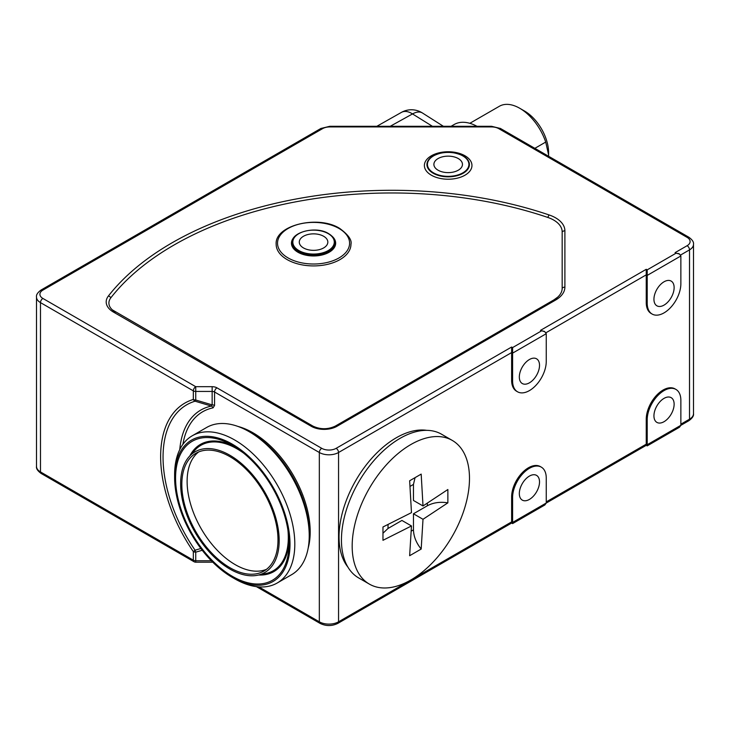 <?xml version="1.0" encoding="UTF-8"?>
<svg xmlns="http://www.w3.org/2000/svg" width="730" height="730" viewBox="0 0 730 730"><rect width="100%" height="100%" fill="white"/><g stroke="black" fill="none" stroke-linecap="round" stroke-linejoin="round"><path stroke-width="1.09" d="M426.767 430.353A80.911 46.711 120 0 0 396.253 437.79A80.911 46.711 120 0 0 346.157 500.862A80.911 46.711 120 0 0 347.854 567.027M664.035 305.113A14.281 8.24 120 0 0 673.361 292.529A14.281 8.24 120 0 0 671.171 281.087A14.281 8.24 120 0 0 664.035 281.789A14.281 8.24 120 0 0 654.71 294.373A14.281 8.24 120 0 0 656.9 305.815A14.281 8.24 120 0 0 664.035 305.113M529.423 499.411A14.281 8.24 120 0 0 538.749 486.828A14.281 8.24 120 0 0 536.559 475.385A14.281 8.24 120 0 0 529.423 476.088A14.281 8.24 120 0 0 520.098 488.671A14.281 8.24 120 0 0 522.288 500.114A14.281 8.24 120 0 0 529.423 499.411M529.423 382.83A14.281 8.24 120 0 0 538.749 370.247A14.281 8.24 120 0 0 536.559 358.804A14.281 8.24 120 0 0 529.423 359.516A14.281 8.24 120 0 0 520.098 372.09A14.281 8.24 120 0 0 522.288 383.533A14.281 8.24 120 0 0 529.423 382.83M664.035 421.694A14.281 8.24 120 0 0 673.361 409.11A14.281 8.24 120 0 0 671.171 397.668A14.281 8.24 120 0 0 664.035 398.37A14.281 8.24 120 0 0 654.71 410.954A14.281 8.24 120 0 0 656.9 422.396A14.281 8.24 120 0 0 664.035 421.694M546.25 333.701L512.597 353.128L512.597 380.887A23.798 13.742 120 0 0 517.524 391.782A23.798 13.742 120 0 0 529.423 390.596A23.798 13.742 120 0 0 546.25 361.459L546.25 333.701L544.845 331.739L540.483 330.371L646.251 269.306L647.209 269.854L676.053 253.201L679.457 254.013L680.862 255.974L647.209 275.411L647.209 303.169A23.798 13.742 120 0 0 652.136 314.055A23.798 13.742 120 0 0 664.035 312.878A23.798 13.742 120 0 0 680.862 283.733L680.862 255.974M234.713 578.79L232.304 577.403A81.587 47.103 -120 0 0 290.002 544.096A81.587 47.103 -120 0 0 232.304 444.168A81.587 47.103 -120 0 0 174.616 477.475A81.587 47.103 -120 0 0 232.304 577.403L234.713 578.79A84.99 49.065 60 0 0 277.208 583.005L291.626 574.674A84.99 49.065 -120 0 0 309.228 535.765A84.99 49.065 -120 0 0 249.14 431.676L249.14 431.676A84.99 49.065 -120 0 0 206.645 427.47L192.218 435.801A84.99 49.065 60 0 1 234.713 440.007A84.99 49.065 60 0 1 290.23 514.896A84.99 49.065 60 0 1 277.208 583.005M229.904 456.661A67.99 39.256 -120 0 0 195.914 453.293A67.99 39.256 -120 0 0 185.484 507.779A67.99 39.256 -120 0 0 229.904 567.694A67.99 39.256 -120 0 0 263.904 571.061A67.99 39.256 -120 0 0 274.325 516.575A67.99 39.256 -120 0 0 229.904 456.661M198.66 451.943A67.99 39.256 -120 0 0 191.525 507.131A67.99 39.256 -120 0 0 235.197 564.637A67.99 39.256 -120 0 0 266.441 569.354M279.179 540.629A69.688 40.232 -120 0 0 244.368 466.132A69.688 40.232 -120 0 0 189.116 456.697A69.688 40.232 -120 0 0 180.629 483.725A69.688 40.232 -120 0 0 206.818 549.115A69.688 40.232 -120 0 0 257.553 575.24A69.688 40.232 -120 0 0 279.179 540.629M257.553 575.24L265.848 573.534A72.407 41.802 -120 0 0 288.313 537.572A72.407 41.802 -120 0 0 287.912 529.88M243.574 453.093A72.407 41.802 -120 0 0 194.737 450.373L189.116 456.697M175.574 478.031A80.227 46.319 -120 0 0 232.304 576.298A80.227 46.319 -120 0 0 289.034 543.54A80.227 46.319 -120 0 0 232.313 445.282A80.227 46.319 -120 0 0 175.574 478.031M258.703 575.003A73.429 42.395 -120 0 0 288.989 540.674M251.54 433.063L249.14 431.676L251.54 433.063A81.587 47.103 60 0 1 309.228 532.991L309.228 535.765M308.179 548.102A80.911 46.711 -120 0 0 252.982 432.79A80.911 46.711 -120 0 0 237.934 426.429M524.569 111.06L519.76 108.286L524.569 111.06A34 19.628 60 0 1 548.604 152.698L548.604 154.915L545.721 142.067A40.798 23.552 -120 0 0 519.76 108.286L519.76 108.286A40.798 23.552 -120 0 0 499.366 106.27L469.837 123.306M548.577 156.247L548.604 154.915M458.267 158.556A14.281 8.24 0 0 0 442.709 156.768A14.281 8.24 0 0 0 433.894 164.378A14.281 8.24 0 0 0 438.073 170.209A14.281 8.24 0 0 0 453.64 171.997A14.281 8.24 0 0 0 462.455 164.378A14.281 8.24 0 0 0 458.267 158.556M323.655 236.274A14.281 8.24 0 0 0 308.096 234.485A14.281 8.24 0 0 0 299.282 242.105A14.281 8.24 0 0 0 303.461 247.926A14.281 8.24 0 0 0 319.019 249.715A14.281 8.24 0 0 0 327.834 242.105A14.281 8.24 0 0 0 323.655 236.274M287.118 259.588A37.394 21.59 0 0 0 327.87 264.269A37.394 21.59 0 0 0 350.957 244.322C352.061 240.06 348.31 234.759 339.715 228.435C318.18 214.693 274.48 225.251 276.159 244.322A37.394 21.59 0 0 0 287.118 259.588M410.835 579.994A82.946 47.888 -60 0 1 369.362 584.1A82.946 47.888 -60 0 1 356.641 517.634A82.946 47.888 -60 0 1 410.835 444.543A82.946 47.888 -60 0 1 452.308 440.436A82.946 47.888 -60 0 1 465.019 506.903A82.946 47.888 -60 0 1 410.835 579.994M452.308 440.436L441.568 434.231A82.946 47.888 120 0 0 400.095 438.338A82.946 47.888 120 0 0 345.91 511.438A82.946 47.888 120 0 0 358.622 577.904L369.362 584.1M388.041 524.651L388.013 528.474L401.92 520.444L411.474 525.956L382.967 540.309L382.967 526.987L411.474 512.633L409.649 480.769L421.183 474.108L423.008 505.972L447.864 489.52L447.864 502.842C440.108 501.62 433.282 502.587 427.369 505.753L427.351 503.344M411.474 525.956L409.649 555.712L421.183 549.051L423.008 519.295L447.864 502.842M541.322 467.145L540.355 466.589A23.798 13.742 120 0 0 522.023 472.958A23.798 13.742 120 0 0 511.63 496.911L511.63 521.895C511.63 523.392 511.63 523.392 511.63 521.895L512.597 522.443C512.597 523.948 512.597 523.948 512.597 522.443C512.597 523.948 512.597 523.948 512.597 522.443L546.25 503.016L546.25 478.031A23.798 13.742 120 0 0 541.322 467.145A23.798 13.742 120 0 0 522.981 473.514A23.798 13.742 120 0 0 512.597 497.468L512.597 522.443M675.934 389.418L674.976 388.871A23.798 13.742 120 0 0 656.635 395.24A23.798 13.742 120 0 0 646.251 419.193L646.251 444.168C646.251 445.674 646.251 445.674 646.251 444.168L647.209 444.725C647.209 446.222 647.209 446.222 647.209 444.725C647.209 446.222 647.209 446.222 647.209 444.725L680.862 425.298L680.862 400.314A23.798 13.742 120 0 0 675.934 389.418A23.798 13.742 120 0 0 657.593 395.797A23.798 13.742 120 0 0 647.209 419.75L647.209 444.725M647.209 269.854L647.209 275.411L646.251 274.854L646.251 302.612A23.798 13.742 120 0 0 651.178 313.508L652.136 314.055M258.821 586.883L319.329 621.814A13.596 7.847 0 0 0 338.556 621.814L338.556 452.5L511.63 352.572L511.63 347.024L512.597 347.58L512.597 353.128L511.63 352.572L511.63 380.33A23.798 13.742 120 0 0 516.566 391.225L517.524 391.782M451.049 126.308L454.188 124.501A47.596 27.475 60 0 1 477 126.308M554.134 299.793A29.008 16.753 0 0 0 557.756 297.101A29.008 16.753 0 0 0 562.173 288.213L562.173 231.903A29.008 16.753 0 0 0 547.856 217.458A308.188 177.928 0 0 0 110.869 297.767A22.21 12.821 0 0 0 112.283 309.839A22.21 12.821 0 0 0 114.957 311.838M432.434 126.308L412.514 113.926L390.185 126.308M443.402 126.308L422.515 113.04A20.394 11.041 122.9 0 0 412.514 113.926A20.394 11.945 -119.3 0 0 401.445 112.374L376.826 126.308M545.721 142.067L534.862 148.336M179.781 449.552A102.985 59.458 60 0 1 211.408 406.072A3.404 2.728 78.4 0 1 213.06 407.842L214.556 405.451A3.404 1.962 0 0 0 212.147 404.876L212.147 391.435L195.74 391.435L195.74 386.69L212.147 386.69A6.798 3.924 0 0 1 216.956 387.84L321.729 448.329A10.202 5.886 0 0 0 336.156 448.329L511.63 347.024M202.237 550.274L195.74 552.163A3.404 0.648 -106 0 1 195.065 550.21L200.869 548.486M211.408 406.072L195.065 401.199A3.404 0.648 -74 0 0 195.74 400.022L212.147 404.876L211.408 406.072M174.616 477.475L174.616 474.701A84.99 49.065 60 0 1 192.218 435.801M234.768 446.76A73.429 42.395 -120 0 0 189.891 455.821M423.008 519.295L413.463 513.783L413.463 529.843C413.664 536.523 416.237 542.928 421.183 549.051M388.013 528.474L383.022 533.183M415.051 477.721L413.463 484.401L413.463 500.461L423.008 505.972M413.463 513.783L427.369 505.753M413.463 484.401L410.16 486.335M411.364 531.038L413.463 529.843M676.053 253.201L678.936 253.757M545.958 332.752L646.251 274.854L646.251 269.306M544.324 331.475L540.483 330.371M546.25 503.016L544.845 504.977L512.597 523.592L511.63 523.045L337.853 623.374A3.404 1.962 -120 0 0 338.556 621.814L511.63 521.895M194.034 561.735A3.404 3.404 0 0 0 195.74 562.191L195.74 552.163A3.404 1.962 180 0 1 193.331 551.588L195.065 550.21A114.592 66.156 -120 0 1 195.065 401.199A3.404 2.747 -106.7 0 1 193.331 399.447L193.331 390.86L40.478 302.612L40.478 471.927L193.331 560.175L193.331 551.588A116.992 67.543 60 0 1 193.331 399.447A3.404 1.962 180 0 0 195.74 400.022L195.74 391.435A3.404 1.962 180 0 1 193.331 390.86A3.404 1.962 120 0 1 195.74 386.69L42.887 298.442A3.404 1.962 120 0 0 40.478 302.612A13.596 7.847 180 0 1 36.5 297.055L36.5 466.379A13.596 7.847 0 0 0 40.478 471.927A3.404 1.962 -60 0 0 41.19 473.487L194.034 561.735A3.404 1.962 -60 0 1 193.331 560.175A3.404 1.962 180 0 0 195.74 560.75L211.344 560.75M680.862 424.185L689.521 419.193A3.404 1.962 60 0 1 688.81 420.745L680.862 425.334L679.457 427.26L647.209 445.875L646.251 445.318L546.25 503.052M431.357 175.2A23.78 13.724 180 0 1 431.357 155.782A23.78 13.724 180 0 1 464.983 155.782A23.78 13.724 180 0 1 464.983 175.2A23.78 13.724 180 0 1 431.357 175.2M464.627 156.813L463.176 155.882A21.243 12.264 0 0 0 431.713 156.813A21.243 12.264 0 0 0 433.155 173.238A21.243 12.264 0 0 0 462.418 173.667A21.243 12.264 0 0 0 464.627 156.813A21.243 12.264 0 0 0 463.194 155.892C452.217 150.845 441.732 151.156 431.713 156.813M433.51 172.846A20.741 11.972 0 0 0 462.838 172.846A20.741 11.972 0 0 0 462.838 155.919A20.741 11.972 0 0 0 433.51 155.919A20.741 11.972 0 0 0 433.51 172.846M331.94 236.128A22.101 12.757 180 0 1 327.569 253.073A22.101 12.757 180 0 1 297.931 252.233A22.101 12.757 180 0 1 295.175 236.128M298.415 251.403A21.416 12.364 180 0 1 292.137 242.652C290.786 232.195 316.044 225.534 328.564 233.6C332.798 236.164 334.942 239.184 334.979 242.652A21.416 12.364 180 0 1 321.757 254.076A21.416 12.364 180 0 1 298.415 251.403M298.899 250.563A20.741 11.972 0 0 0 328.217 250.563A20.741 11.972 0 0 0 328.217 233.637A20.741 11.972 0 0 0 298.899 233.637A20.741 11.972 0 0 0 298.899 250.563M288.076 257.918A36.035 20.805 0 0 0 339.039 257.918A36.035 20.805 0 0 0 339.039 228.499A36.035 20.805 0 0 0 288.076 228.499A36.035 20.805 0 0 0 288.076 257.918M546.25 501.902L646.251 444.168M675.095 252.644L687.112 245.709A3.404 1.962 60 0 1 689.521 249.87A13.596 7.847 180 0 0 693.5 244.322L693.5 413.636A13.596 7.847 0 0 1 689.521 419.193L689.521 249.87L680.579 255.035M687.112 245.709A10.202 5.886 0 0 0 687.112 237.378L498.791 128.653A10.202 5.886 0 0 0 491.582 126.929L329.768 126.929A10.202 5.886 0 0 0 322.56 128.653L42.887 290.12A10.202 5.886 0 0 0 42.887 298.442M512.597 347.58L541.441 330.918M113.488 312.102A24.93 14.399 180 0 1 108.387 296.015A310.907 179.507 180 0 1 549.234 214.994A31.737 18.323 180 0 1 564.892 230.799L564.892 287.109A31.737 18.323 180 0 1 555.603 300.057L336.932 426.311A18.131 10.466 180 0 1 311.29 426.311L113.488 312.102A3.404 1.962 -60 0 1 115.185 311.938A3.404 1.962 -60 0 1 115.404 312.102M337.853 623.374C331.913 626.267 325.972 626.267 320.032 623.374A3.404 1.962 -60 0 1 319.329 621.814L319.329 452.5L214.556 392.01L214.556 405.451M213.06 407.842A100.576 58.072 -120 0 0 182.92 444.305M647.209 419.75L646.251 419.193M647.209 303.169L646.251 302.612M512.597 497.468L511.63 496.911M512.597 380.887L511.63 380.33M336.156 448.329A3.404 1.962 -120 0 1 338.556 452.5A13.596 7.847 180 0 1 319.329 452.5A3.404 1.962 -60 0 1 321.729 448.329M687.112 237.378A3.404 1.962 -60 0 1 688.81 237.213C692.359 239.778 693.92 242.15 693.5 244.322M498.791 128.653A3.404 1.962 -60 0 1 500.488 128.489L688.81 237.213M491.582 126.929L491.582 126.308L329.768 126.308L320.853 128.489A3.404 1.962 -120 0 1 322.56 128.653M329.768 126.929L329.768 126.308M42.887 290.12A3.404 1.962 -120 0 0 41.19 289.947L320.853 128.489M212.147 386.69L212.147 391.435A3.404 1.962 0 0 1 214.556 392.01A3.404 1.962 -60 0 1 216.956 387.84M212.795 562.209L212.147 561.571M336.932 426.311A3.404 1.962 -120 0 0 335.234 426.137C327.816 429.568 320.406 429.568 312.988 426.137L112.283 309.839M553.678 300.057A3.404 1.962 60 0 1 553.897 299.893A3.404 1.962 60 0 1 555.603 300.057M562.173 288.213A3.404 2.774 0 0 1 564.892 287.109M311.29 426.311A3.404 1.962 -60 0 1 312.988 426.137M562.173 231.903A3.404 2.774 0 0 1 564.892 230.799M547.856 217.458A3.404 1.405 -71.3 0 1 549.234 214.994M108.387 296.015A3.404 2.528 38 0 1 110.869 297.767M422.515 113.04A20.394 20.394 0 0 0 401.445 112.374M678.489 253.465L679.457 254.013M543.877 331.183L544.845 331.739M500.488 128.489L491.582 126.308M41.19 289.947C37.65 292.493 36.089 294.865 36.5 297.055M320.032 623.374L256.403 586.637M195.74 562.191L212.147 562.191M688.81 420.745C692.35 418.208 693.911 415.835 693.5 413.636M41.19 473.487C37.65 470.941 36.089 468.569 36.5 466.379M557.756 297.101L553.897 299.893L335.234 426.137"/></g></svg>
